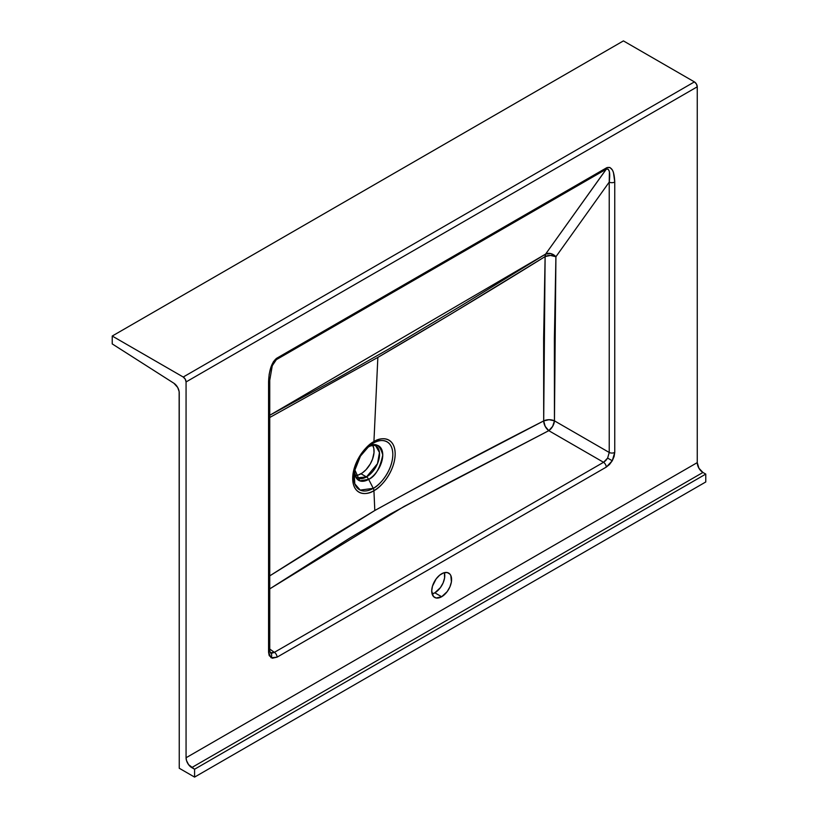 <?xml version="1.0" encoding="UTF-8"?>
<svg xmlns="http://www.w3.org/2000/svg" width="818" height="818" viewBox="0 0 818 818"><rect width="100%" height="100%" fill="white"/><g stroke="black" fill="none" stroke-linecap="round" stroke-linejoin="round"><path stroke-width="1.23" d="M434.839 592.805A14.059 8.119 120 0 0 444.399 572.651L444.593 577.937L443.111 582.937L440.37 587.682L434.839 592.805L441.659 596.741L434.839 592.805L432.108 593.94A14.059 8.119 120 0 0 434.839 592.805M441.659 573.786A14.059 8.119 -60 0 1 448.683 573.091A14.059 8.119 -60 0 1 450.841 584.349A14.059 8.119 -60 0 1 441.659 596.741L447.18 591.619L449.92 586.864L451.413 581.874L450.841 575.565L449.92 574.113L447.18 572.528L443.601 572.886L439.716 575.126L436.137 578.909L432.477 586.169L431.72 591.005L433.397 596.414L436.137 597.999L441.659 596.741A14.059 8.119 -60 0 1 434.634 597.437A14.059 8.119 -60 0 1 432.477 586.169A14.059 8.119 -60 0 1 441.659 573.786M269.142 417.814L377.855 357.405L373.928 441.628C367.722 444.225 352.987 460.084 352.691 478.397C352.987 496.383 367.722 495.227 373.928 490.657A4.018 2.321 -120 0 0 373.264 488.346L360.196 490.105L354.787 483.827L354.174 471.925L360.452 456.107L369.061 446.137L373.264 443.182A4.018 2.321 -120 0 0 373.928 441.628L377.855 357.405L450.237 314.531L545.115 256.586L543.633 338.325L543.694 420.922L426.832 481.945L374.808 510.504L373.928 490.657A30.031 17.342 120 0 0 395.166 453.888A30.031 17.342 120 0 0 373.928 441.628A30.031 17.342 120 0 0 352.691 478.397A30.031 17.342 120 0 0 373.928 490.657L374.808 510.504L335.165 534.399L269.746 575.872L374.808 510.504C430.176 479.931 486.475 450.074 543.694 420.922L549.072 419.706L554.451 420.841L609.226 452.466L607.631 458.09L612.263 460.769L614.747 452.385A4.018 2.321 180 0 1 609.226 452.466L609.226 182.097L555.913 256.75L554.389 338.376L554.451 420.841L609.226 452.466L607.631 458.09L605.77 460.565L603.551 462.293L548.776 430.667L442.64 485.902L390.329 514.041L350.329 537.733L269.746 588.878L404.061 506.454L548.776 430.667A8.037 4.141 120 0 0 554.451 420.841L552.661 426.362L548.776 430.667L545.177 426.352L543.694 420.922L545.115 256.586A8.037 4.765 -178.5 0 1 555.913 256.75A8.037 6.207 35.5 0 0 545.606 254.091L461.332 305.707L388.744 349.03L338.509 377.65L269.746 415.278L545.606 254.091L606.322 169.152A4.018 2.382 -118.5 0 0 606.731 167.721L606.608 167.792A4.018 2.321 60 0 1 606.23 169.203L545.606 254.091L550.841 253.59L555.913 256.75L554.451 420.841A8.037 4.581 -0.6 0 0 543.694 420.922A8.037 4.407 -117.4 0 0 548.776 430.667L603.551 462.293L274.388 652.335L270.431 652.774A4.018 3.282 120 0 1 271.055 657.764L277.077 657.161A4.018 2.321 -120 0 0 274.388 652.335L603.551 462.293A4.018 2.321 60 0 1 606.24 467.119L609.502 464.491L612.263 460.769L614.103 456.516L614.747 452.385L614.747 182.015L613.418 172.291L612.437 170.021L609.839 167.434L606.731 167.721L276.586 358.325C271.709 362.405 269.04 370.247 268.57 381.883A4.018 2.321 0 0 0 269.746 380.247M373.417 445.064L375.738 445.851A18.477 10.665 -60 0 1 378.57 460.657A18.477 10.665 -60 0 1 366.495 476.935L357.261 477.855L356.178 476.904L354.726 472.978L354.675 469.522L359.767 480.841L368.673 479.368A4.018 2.321 -120 0 0 366.495 476.935L361.004 473.765A18.477 10.665 120 0 0 372.803 445.391M368.345 447.047A4.018 2.321 -120 0 0 368.499 446.965A4.018 2.321 -120 0 0 368.673 446.853L367.241 447.763A19.908 11.493 120 0 1 368.673 446.853L373.264 443.182A27.659 15.971 -60 0 1 392.824 454.471A27.659 15.971 -60 0 1 373.264 488.346L368.673 479.368A19.908 11.493 120 0 0 382.752 454.982A19.908 11.493 120 0 0 368.673 446.853A4.018 2.321 60 0 1 368.499 446.965L367.221 447.783M274.245 361.812L276.249 359.716A4.018 2.25 -121.5 0 0 276.586 358.325L273.478 361.628L270.891 367.21L269.173 374.296L268.57 381.883L268.57 652.253L269.214 655.637L272.343 658.234L277.077 657.161L606.24 467.119A4.018 2.321 -120 0 0 603.551 462.293L607.631 458.09L612.263 460.769L606.24 467.119L277.077 657.161A4.018 2.321 60 0 0 274.388 652.335L272.251 653.122L270.431 652.774L269.746 650.607A4.018 2.321 180 0 1 268.57 652.253L271.055 657.764A4.018 3.282 -60 0 0 270.431 652.774L270.226 652.641M179.244 768.245L179.142 391.587L177.69 387.466L173.866 383.223L112.23 343.908L112.23 336.034L183.222 377.026L185.236 379.143L186.064 381.945L697.253 86.81L697.253 462.62L186.064 757.754L186.064 381.945L186.064 757.754L186.494 760.515L188.59 764.666L194.582 769.227L194.582 777.1L179.244 768.245L179.244 392.875A8.037 4.642 60 0 0 173.866 383.223L112.23 343.908L112.23 336.034L623.418 40.9L694.41 81.892L623.418 40.9L112.23 336.034L183.222 377.026A4.018 2.321 60 0 1 186.064 381.945L697.253 86.81L696.425 84.009L694.41 81.892L183.222 377.026L694.41 81.892A4.018 2.321 -120 0 1 697.253 86.81L697.253 462.62A8.037 4.642 -120 0 0 702.938 472.456L698.92 468.213L697.253 462.62L186.064 757.754A8.037 4.642 60 0 0 191.739 767.591L702.938 472.456L705.77 474.092L702.938 472.456L191.739 767.591L194.582 769.227L194.582 777.1L705.77 481.966L705.77 474.092L194.582 769.227L705.77 474.092L705.77 481.966L194.582 777.1L179.244 768.245M269.746 649.063L274.388 652.335L269.746 649.063M274.02 362.159L276.341 359.664L272.251 365.758L276.341 359.664L606.322 169.152L608.203 169.214L609.41 171.678L609.226 182.097L555.913 256.75L550.504 255.431L545.115 256.586L545.606 254.091A8.037 4.029 -121.6 0 0 545.115 256.586C488.315 291.811 432.569 325.411 377.855 357.405L269.746 417.487M372.527 444.92L373.816 448.346L374.01 452.651L372.527 459.143L370.247 464.01L366.004 469.736L362.282 472.957L358.458 474.951L354.848 475.544M355.39 475.544A18.477 10.665 120 0 0 361.004 473.765L366.495 476.935A18.477 10.665 -60 0 1 357.261 477.855M269.183 651.343L268.713 649.063A4.018 2.321 180 0 1 269.746 650.617A4.018 2.321 0 0 1 268.57 652.253L268.57 381.883A4.018 2.321 180 0 0 269.746 380.237L269.746 650.607M368.509 446.965C368.969 445.953 376.086 444.665 375.738 445.851L379.46 452.538L377.497 463.642L366.495 476.935A4.018 2.321 60 0 1 368.673 479.368L373.264 488.346A27.659 15.971 -60 0 1 354.174 471.925C356.27 461.679 361.229 453.08 369.061 446.137A27.659 15.971 -60 0 1 373.264 443.182L368.673 446.853C375.329 442.088 380.022 444.798 382.752 454.982C380.022 468.315 375.329 476.444 368.673 479.368A19.908 11.493 120 0 1 354.664 469.542M268.713 378.693A4.018 2.321 180 0 1 269.746 380.237L272.282 365.687L274.163 361.934M276.586 358.325A4.018 2.25 58.5 0 1 276.249 359.716L276.341 359.664A4.018 2.321 -120 0 0 276.709 358.253L276.586 358.325M606.608 167.792L276.709 358.253A4.018 2.321 60 0 1 276.341 359.664L606.23 169.203A4.018 2.321 -120 0 0 606.608 167.792M609.226 182.097L609.226 452.466A4.018 2.321 0 0 0 614.747 452.385L614.747 182.015A4.018 2.321 180 0 1 609.226 182.097A4.018 2.321 0 0 0 614.747 182.015C614.287 170.921 611.608 166.156 606.731 167.721A4.018 2.382 61.5 0 1 606.322 169.152C609.43 168.314 610.392 172.629 609.226 182.097M373.264 488.346A4.018 2.321 60 0 1 373.928 490.657C380.135 488.06 394.869 472.201 395.166 453.888C394.869 435.902 380.135 437.057 373.928 441.628A4.018 2.321 60 0 1 373.264 443.182C378.99 438.969 392.558 437.916 392.824 454.471C392.558 471.342 378.99 485.953 373.264 488.346M365.646 448.98L369.061 446.137M354.92 467.548L354.174 471.925"/></g></svg>

